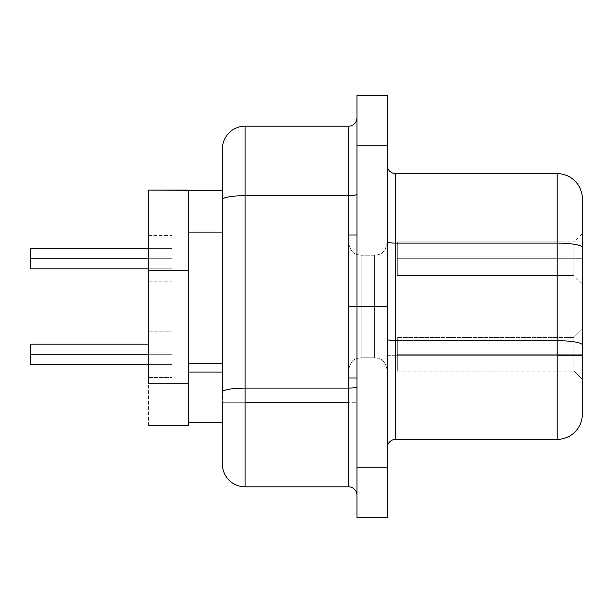 <?xml version="1.0" encoding="UTF-8"?>
<svg xmlns="http://www.w3.org/2000/svg" width="613" height="613" viewBox="0 0 613 613"><rect width="100%" height="100%" fill="white"/><g stroke="black" fill="none" stroke-linecap="round" stroke-linejoin="round"><path stroke-width="0.46" stroke-dasharray="3.06 2.3" d="M374.62 306.5L374.62 357.8L374.62 306.5L387.24 306.5L387.24 370.413L387.24 306.5L374.62 306.5L374.62 357.8L374.62 306.5L387.24 306.5L387.24 370.413L387.24 306.5L361.164 306.5L361.164 357.8L361.164 306.5L348.552 306.5L348.552 370.413L348.552 306.5L361.164 306.5L361.164 357.8L361.164 306.5L348.552 306.5L348.552 370.413L348.552 306.5L361.164 306.5L361.164 255.2L361.164 306.5L374.62 306.5L374.62 255.2L374.62 306.5L361.164 306.5L361.164 255.2L361.164 306.5L374.62 306.5L374.62 255.2L374.62 306.5L361.164 306.5L374.62 306.5L374.62 357.8L374.62 306.5L361.164 306.5L361.164 357.8L361.164 306.5L374.62 306.5L374.62 357.8L374.62 255.2L374.62 306.5L387.24 306.5L387.24 242.587L387.24 370.413L387.24 242.587L387.24 370.413L387.24 306.5L374.62 306.5L374.62 255.2L374.62 306.5L387.24 306.5L387.24 242.587L387.24 306.5L374.62 306.5M356.958 306.5L348.552 306.5L356.958 306.5L356.958 377.983L356.958 235.017L356.958 377.983L356.958 235.017L356.958 377.983L356.958 235.017L356.958 306.5L348.552 306.5L348.552 377.983L348.552 306.5L356.958 306.5L356.958 235.017L356.958 306.5L348.552 306.5L348.552 377.983L348.552 235.017L348.552 377.983L348.552 235.017L348.552 377.983L348.552 242.587L348.552 370.413L348.552 306.5L356.958 306.5M573.937 258.732L573.937 241.913L573.937 258.732L582.35 258.732L573.937 258.732L573.937 241.913L573.937 258.732L582.35 258.732L582.35 233.499L582.35 258.732L573.937 258.732L573.937 241.913L573.937 258.732L582.35 258.732L582.35 233.499L582.35 258.732L573.937 258.732L573.937 241.913L573.937 258.732L582.35 258.732L582.35 233.499L582.35 258.732L573.937 258.732L573.937 241.913L573.937 258.732L582.35 258.732L582.35 233.499L582.35 258.732L573.937 258.732L573.937 241.913L573.937 258.732L582.35 258.732L582.35 233.499L582.35 258.732L397.331 258.732L397.331 241.913L397.331 258.732L573.937 258.732L573.937 241.913L573.937 258.732L397.331 258.732L397.331 241.913L397.331 258.732L573.937 258.732L573.937 241.913L573.937 258.732L397.331 258.732L397.331 241.913L397.331 258.732L573.937 258.732L573.937 241.913L573.937 258.732L397.331 258.732L397.331 241.913L397.331 258.732L573.937 258.732L573.937 241.913L573.937 258.732L397.331 258.732L397.331 241.913L397.331 258.732L573.937 258.732L573.937 241.913L573.937 258.732L397.331 258.732L397.331 241.913L397.331 258.732L573.937 258.732L573.937 241.913L573.937 258.732L573.937 241.913L573.937 258.732L582.35 258.732L582.35 233.499L582.35 258.732L397.331 258.732L397.331 241.913L397.331 258.732L573.937 258.732L573.937 241.913L573.937 258.732L397.331 258.732L573.937 258.732L573.937 275.551L573.937 258.732L582.35 258.732L582.35 233.499L582.35 283.965L582.35 233.499L582.35 283.965L582.35 233.499L582.35 283.965L582.35 233.499L582.35 283.965L582.35 233.499L582.35 283.965L582.35 233.499L582.35 283.965L582.35 233.499L582.35 283.965L582.35 258.732L573.937 258.732L573.937 275.551L573.937 258.732L397.331 258.732L397.331 275.551L397.331 241.913L397.331 258.732L573.937 258.732L573.937 275.551L573.937 258.732L397.331 258.732L397.331 275.551L397.331 241.913L397.331 258.732L573.937 258.732L573.937 275.551L573.937 258.732L397.331 258.732L397.331 275.551L397.331 241.913L397.331 258.732L573.937 258.732L573.937 275.551L573.937 258.732L397.331 258.732L397.331 275.551L397.331 241.913L397.331 258.732L573.937 258.732L573.937 275.551L573.937 258.732L397.331 258.732L397.331 275.551L397.331 241.913L397.331 258.732L573.937 258.732L573.937 275.551L573.937 258.732L397.331 258.732L397.331 275.551L397.331 241.913L397.331 258.732L573.937 258.732L573.937 275.551L573.937 258.732L582.35 258.732L582.35 283.965L582.35 258.732L573.937 258.732L573.937 275.551L573.937 258.732L582.35 258.732L582.35 283.965L582.35 258.732L573.937 258.732L573.937 275.551L573.937 258.732L582.35 258.732L582.35 283.965L582.35 258.732L573.937 258.732L573.937 275.551L573.937 258.732L582.35 258.732L582.35 283.965L582.35 258.732L573.937 258.732L573.937 275.551L573.937 258.732L582.35 258.732L582.35 283.965L582.35 258.732L573.937 258.732L573.937 275.551L573.937 258.732L582.35 258.732L582.35 283.965L582.35 258.732L573.937 258.732L573.937 275.551L573.937 258.732M171.939 258.732L148.392 258.732L148.392 235.607L148.392 258.732L171.939 258.732L171.939 268.823L171.939 258.732L30.65 258.732L171.939 258.732L171.939 268.823L171.939 258.732L30.65 258.732L171.939 258.732L171.939 268.823L171.939 258.732L30.65 258.732L30.65 268.823L30.65 258.732L171.939 258.732L171.939 268.823L171.939 258.732L30.65 258.732L30.65 268.823L30.65 258.732L171.939 258.732L171.939 268.823L171.939 258.732L30.65 258.732L30.65 268.823L30.65 258.732L171.939 258.732L171.939 268.823L171.939 258.732L148.392 258.732L148.392 235.607L148.392 258.732L171.939 258.732L171.939 235.607L171.939 258.732L148.392 258.732L148.392 235.607L148.392 258.732L171.939 258.732L171.939 235.607L171.939 258.732L148.392 258.732L148.392 235.607L148.392 258.732L171.939 258.732L171.939 235.607L171.939 258.732L148.392 258.732L148.392 235.607L148.392 258.732L171.939 258.732L171.939 235.607L171.939 258.732L148.392 258.732L148.392 235.607L148.392 258.732L171.939 258.732L171.939 235.607L171.939 258.732L148.392 258.732L148.392 235.607L148.392 258.732L171.939 258.732L171.939 235.607L171.939 258.732L30.65 258.732L30.65 268.823L30.65 258.732L171.939 258.732L171.939 268.823L171.939 258.732L148.392 258.732L148.392 235.607L148.392 281.857L148.392 235.607L148.392 281.857L148.392 235.607L148.392 281.857L148.392 235.607L148.392 281.857L148.392 235.607L148.392 281.857L148.392 235.607L148.392 281.857L148.392 235.607L148.392 281.857L148.392 258.732L171.939 258.732L171.939 235.607L171.939 258.732L148.392 258.732L148.392 281.857L148.392 258.732L171.939 258.732L171.939 281.857L171.939 235.607L171.939 281.857L171.939 248.64L171.939 268.823L171.939 248.64L171.939 258.732L30.65 258.732L30.65 268.823L30.65 258.732L171.939 258.732L148.392 258.732L148.392 281.857L148.392 258.732L171.939 258.732L171.939 281.857L171.939 258.732L148.392 258.732L148.392 281.857L148.392 258.732L171.939 258.732L171.939 281.857L171.939 258.732L148.392 258.732L148.392 281.857L148.392 258.732L171.939 258.732L171.939 281.857L171.939 258.732L148.392 258.732L148.392 281.857L148.392 258.732L171.939 258.732L171.939 281.857L171.939 258.732L148.392 258.732L148.392 281.857L148.392 258.732L171.939 258.732L171.939 281.857L171.939 258.732L148.392 258.732L148.392 281.857L148.392 258.732L171.939 258.732L171.939 281.857L171.939 235.607L171.939 281.857L171.939 248.64L171.939 268.823L171.939 248.64L171.939 258.732L30.65 258.732L30.65 248.64L30.65 268.823L30.65 258.732L171.939 258.732L171.939 235.607L171.939 281.857L171.939 248.64L171.939 268.823L171.939 248.64L171.939 258.732L30.65 258.732L30.65 248.64L30.65 262.594L30.65 258.732L171.939 258.732L171.939 235.607L171.939 281.857L171.939 248.64L171.939 268.823L171.939 248.64L171.939 258.732L30.65 258.732L30.65 248.64L30.65 265.866L30.65 258.732L171.939 258.732L171.939 235.607L171.939 281.857L171.939 248.64L171.939 268.823L171.939 248.64L171.939 258.732L30.65 258.732L30.65 248.64L30.65 268.057L30.65 258.732L171.939 258.732L171.939 235.607L171.939 281.857L171.939 248.64L171.939 268.823L171.939 248.64L171.939 258.732L30.65 258.732L30.65 248.64L30.65 268.823L30.65 258.732L171.939 258.732L171.939 235.607L171.939 281.857L171.939 248.64L171.939 268.823L171.939 248.64L171.939 258.732L30.65 258.732L30.65 248.64L30.65 268.823L30.65 258.732L171.939 258.732M573.937 354.268L573.937 337.449L573.937 354.268L582.35 354.268L573.937 354.268L573.937 337.449L573.937 354.268L582.35 354.268L582.35 329.035L582.35 354.268L573.937 354.268L573.937 337.449L573.937 354.268L582.35 354.268L582.35 329.035L582.35 354.268L573.937 354.268L573.937 337.449L573.937 354.268L582.35 354.268L582.35 329.035L582.35 354.268L573.937 354.268L573.937 337.449L573.937 354.268L582.35 354.268L582.35 329.035L582.35 354.268L573.937 354.268L573.937 337.449L573.937 354.268L582.35 354.268L582.35 329.035L582.35 354.268L573.937 354.268L573.937 337.449L573.937 354.268L582.35 354.268L582.35 329.035L582.35 354.268L397.331 354.268L397.331 337.449L397.331 354.268L573.937 354.268L573.937 337.449L573.937 354.268L397.331 354.268L397.331 337.449L397.331 354.268L573.937 354.268L573.937 337.449L573.937 354.268L397.331 354.268L397.331 337.449L397.331 354.268L573.937 354.268L573.937 337.449L573.937 354.268L397.331 354.268L397.331 337.449L397.331 354.268L573.937 354.268L573.937 337.449L573.937 354.268L397.331 354.268L397.331 337.449L397.331 354.268L573.937 354.268L573.937 337.449L573.937 354.268L397.331 354.268L397.331 337.449L397.331 354.268L573.937 354.268L573.937 337.449L573.937 354.268L397.331 354.268L397.331 337.449L397.331 354.268L573.937 354.268L573.937 337.449L573.937 354.268L573.937 337.449L573.937 354.268L582.35 354.268L582.35 329.035L582.35 354.268L397.331 354.268L397.331 337.449L397.331 354.268L573.937 354.268L573.937 337.449L573.937 354.268L397.331 354.268L573.937 354.268L573.937 371.087L573.937 354.268L582.35 354.268L582.35 379.501L582.35 329.035L582.35 379.501L582.35 329.035L582.35 379.501L582.35 329.035L582.35 379.501L582.35 329.035L582.35 379.501L582.35 329.035L582.35 379.501L582.35 329.035L582.35 379.501L582.35 329.035L582.35 379.501L582.35 354.268L573.937 354.268L573.937 371.087L573.937 354.268L397.331 354.268L397.331 371.087L397.331 337.449L397.331 354.268L573.937 354.268L573.937 371.087L573.937 354.268L397.331 354.268L397.331 371.087L397.331 337.449L397.331 354.268L573.937 354.268L573.937 371.087L573.937 354.268L397.331 354.268L397.331 371.087L397.331 337.449L397.331 354.268L573.937 354.268L573.937 371.087L573.937 354.268L397.331 354.268L397.331 371.087L397.331 337.449L397.331 354.268L573.937 354.268L573.937 371.087L573.937 354.268L397.331 354.268L397.331 371.087L397.331 337.449L397.331 354.268L573.937 354.268L573.937 371.087L573.937 354.268L397.331 354.268L397.331 371.087L397.331 337.449L397.331 354.268L573.937 354.268L573.937 371.087L573.937 354.268L397.331 354.268L397.331 371.087L397.331 337.449L397.331 354.268L573.937 354.268L573.937 371.087L573.937 354.268L582.35 354.268L582.35 379.501L582.35 354.268L573.937 354.268L573.937 371.087L573.937 354.268L582.35 354.268L582.35 379.501L582.35 354.268L573.937 354.268L573.937 371.087L573.937 354.268L582.35 354.268L582.35 379.501L582.35 354.268L573.937 354.268L573.937 371.087L573.937 354.268L582.35 354.268L582.35 379.501L582.35 354.268L573.937 354.268L573.937 371.087L573.937 354.268L582.35 354.268L582.35 379.501L582.35 354.268L573.937 354.268L573.937 371.087L573.937 354.268L582.35 354.268L582.35 379.501L582.35 354.268L573.937 354.268L573.937 371.087L573.937 354.268L582.35 354.268L582.35 379.501L582.35 354.268L573.937 354.268L573.937 371.087L573.937 354.268M171.939 354.268L148.392 354.268L148.392 331.143L148.392 354.268L171.939 354.268L171.939 364.36L171.939 354.268L30.65 354.268L171.939 354.268L171.939 364.36L171.939 354.268L30.65 354.268L171.939 354.268L171.939 364.36L171.939 354.268L30.65 354.268L30.65 364.36L30.65 354.268L171.939 354.268L171.939 364.36L171.939 354.268L30.65 354.268L30.65 364.36L30.65 354.268L171.939 354.268L171.939 364.36L171.939 354.268L30.65 354.268L30.65 364.36L30.65 354.268L171.939 354.268L171.939 364.36L171.939 354.268L30.65 354.268L30.65 364.36L30.65 354.268L171.939 354.268L171.939 364.36L171.939 354.268L148.392 354.268L148.392 331.143L148.392 354.268L171.939 354.268L171.939 331.143L171.939 354.268L148.392 354.268L148.392 331.143L148.392 354.268L171.939 354.268L171.939 331.143L171.939 354.268L148.392 354.268L148.392 331.143L148.392 354.268L171.939 354.268L171.939 331.143L171.939 354.268L148.392 354.268L148.392 331.143L148.392 354.268L171.939 354.268L171.939 331.143L171.939 354.268L148.392 354.268L148.392 331.143L148.392 354.268L171.939 354.268L171.939 331.143L171.939 354.268L148.392 354.268L148.392 331.143L148.392 354.268L171.939 354.268L171.939 331.143L171.939 354.268L148.392 354.268L148.392 331.143L148.392 354.268L171.939 354.268L171.939 331.143L171.939 354.268L30.65 354.268L30.65 364.36L30.65 354.268L171.939 354.268L171.939 364.36L171.939 354.268L148.392 354.268L148.392 331.143L148.392 377.393L148.392 331.143L148.392 377.393L148.392 331.143L148.392 377.393L148.392 331.143L148.392 377.393L148.392 331.143L148.392 377.393L148.392 331.143L148.392 377.393L148.392 331.143L148.392 377.393L148.392 331.143L148.392 377.393L148.392 354.268L171.939 354.268L171.939 331.143L171.939 354.268L148.392 354.268L148.392 377.393L148.392 354.268L171.939 354.268L171.939 377.393L171.939 331.143L171.939 377.393L171.939 344.177L171.939 364.36L171.939 344.177L171.939 354.268L30.65 354.268L30.65 364.36L30.65 354.268L171.939 354.268L148.392 354.268L148.392 377.393L148.392 354.268L171.939 354.268L171.939 377.393L171.939 354.268L148.392 354.268L148.392 377.393L148.392 354.268L171.939 354.268L171.939 377.393L171.939 354.268L148.392 354.268L148.392 377.393L148.392 354.268L171.939 354.268L171.939 377.393L171.939 354.268L148.392 354.268L148.392 377.393L148.392 354.268L171.939 354.268L171.939 377.393L171.939 354.268L148.392 354.268L148.392 377.393L148.392 354.268L171.939 354.268L171.939 377.393L171.939 354.268L148.392 354.268L148.392 377.393L148.392 354.268L171.939 354.268L171.939 377.393L171.939 354.268L148.392 354.268L148.392 377.393L148.392 354.268L171.939 354.268L171.939 377.393L171.939 331.143L171.939 377.393L171.939 344.177L171.939 364.36L171.939 344.177L171.939 354.268L30.65 354.268L30.65 364.36L30.65 344.177L30.65 364.36L30.65 354.268L171.939 354.268L171.939 331.143L171.939 377.393L171.939 344.177L171.939 364.36L171.939 344.177L171.939 354.268L30.65 354.268L30.65 344.177L30.65 358.13L30.65 354.268L171.939 354.268L171.939 331.143L171.939 377.393L171.939 344.177L171.939 364.36L171.939 344.177L171.939 354.268L30.65 354.268L30.65 344.177L30.65 361.402L30.65 354.268L171.939 354.268L171.939 331.143L171.939 377.393L171.939 344.177L171.939 364.36L171.939 344.177L171.939 354.268L30.65 354.268L30.65 344.177L30.65 363.593L30.65 354.268L171.939 354.268L171.939 331.143L171.939 377.393L171.939 344.177L171.939 364.36L171.939 344.177L171.939 354.268L30.65 354.268L30.65 364.36L30.65 354.268L171.939 354.268L171.939 331.143L171.939 377.393L171.939 344.177L171.939 364.36L171.939 344.177L171.939 354.268L30.65 354.268L30.65 364.36L30.65 354.268L171.939 354.268L171.939 331.143L171.939 377.393L171.939 344.177L171.939 364.36L171.939 344.177L171.939 354.268L30.65 354.268L30.65 364.36L30.65 354.268L171.939 354.268M222.396 372.099L222.396 190.444L222.396 372.099M222.396 464.102A22.704 22.704 0 0 0 245.108 486.814L245.108 402.71L222.396 402.71L222.396 464.102L222.396 199.631L222.396 392.052A22.704 3.946 0 0 1 245.108 388.106L245.108 195.685A22.704 3.946 0 0 0 222.396 199.631L222.396 148.898L222.396 199.631A22.704 3.946 180 0 1 245.108 195.685L245.108 126.186A22.704 22.704 0 0 0 222.396 148.898A22.704 22.704 0 0 1 245.108 126.186L348.552 126.186A8.413 8.413 0 0 0 356.958 117.78L356.958 495.22A8.413 8.413 0 0 0 348.552 486.814A8.413 8.413 0 0 1 356.958 495.22L356.958 402.71L348.552 402.71L348.552 486.814L245.108 486.814L245.108 402.71L222.396 402.71L222.396 392.052A22.704 3.946 180 0 1 245.108 388.106L245.108 402.71L245.108 388.106L348.552 388.106L348.552 195.685L245.108 195.685L245.108 126.186L348.552 126.186L348.552 195.685L245.108 195.685L245.108 388.106L348.552 388.106L348.552 486.814L245.108 486.814A22.704 22.704 0 0 1 222.396 464.102L222.396 462.646M387.24 447.789A8.413 8.413 0 0 1 395.646 439.375L395.646 355.279L387.24 355.279L387.24 447.789L387.24 165.211L387.24 339.211A8.413 1.464 0 0 0 395.646 340.675L557.117 340.675L557.117 355.279L395.646 355.279L395.646 340.675L557.117 340.675L557.117 243.116L395.646 243.116L395.646 340.675L395.646 173.625L557.117 173.625L557.117 243.116L395.646 243.116L395.646 173.625L557.117 173.625A25.233 25.233 0 0 1 582.35 198.85L582.35 247.499L582.35 198.85A25.233 25.233 0 0 0 557.117 173.625L557.117 243.116A25.233 4.383 180 0 1 582.35 247.499A25.233 4.383 0 0 0 557.117 243.116L557.117 340.675A25.233 4.383 180 0 1 582.35 345.058L582.35 247.499L582.35 345.058A25.233 4.383 0 0 0 557.117 340.675L557.117 439.375L395.646 439.375L395.646 355.279L557.117 355.279L557.117 439.375L395.646 439.375A8.413 8.413 0 0 0 387.24 447.789M356.958 467.129L356.958 517.594L356.958 467.129L387.24 467.129L387.24 517.594L356.958 517.594L387.24 517.594L387.24 145.871L387.24 467.129L356.958 467.129L356.958 145.871L356.958 467.129M356.958 95.406L356.958 145.871L356.958 95.406L387.24 95.406L387.24 145.871L356.958 145.871L387.24 145.871L387.24 95.406L356.958 95.406M148.392 425.583L148.392 190.107L188.758 190.107L148.392 190.107L148.392 270.318L188.758 270.318L188.758 422.556L188.758 190.444L188.758 270.318L188.758 190.444L222.396 190.444L222.396 232.135L222.396 190.444L188.758 190.107L188.758 363.333L222.396 363.333L188.758 363.333L188.758 422.556L188.758 190.444L188.758 270.318L148.392 270.318L148.392 383.761L188.758 383.761L148.392 383.761L148.392 425.583L188.758 425.583L188.758 383.761L188.758 422.556L222.396 422.556L188.758 422.556L188.758 425.583L148.392 425.583M582.35 414.15L582.35 345.058L582.35 414.15A25.233 25.233 0 0 1 557.117 439.375A25.233 25.233 0 0 0 582.35 414.15M395.646 173.625A8.413 8.413 0 0 1 387.24 165.211L387.24 241.66A8.413 1.464 0 0 0 395.646 243.116A8.413 1.464 180 0 1 387.24 241.66L387.24 355.279L395.646 355.279L395.646 340.675A8.413 1.464 180 0 1 387.24 339.211L387.24 165.211A8.413 8.413 0 0 0 395.646 173.625M348.552 126.186L348.552 195.685A8.413 1.464 0 0 0 356.958 194.221L356.958 117.78A8.413 8.413 0 0 1 348.552 126.186M356.958 194.221A8.413 1.464 180 0 1 348.552 195.685L348.552 388.106A8.413 1.464 0 0 0 356.958 386.65L356.958 194.221M356.958 402.71L356.958 386.65A8.413 1.464 180 0 1 348.552 388.106L348.552 402.71L356.958 402.71M222.396 232.135L188.758 232.135L222.396 232.135M30.65 364.36L171.939 364.36L30.65 364.36L171.939 364.36L30.65 364.36L171.939 364.36L30.65 364.36L30.65 344.177L30.65 364.36L148.392 364.36M30.65 344.177L30.65 354.268L30.65 344.177L148.392 344.177M397.331 354.268L397.331 371.087L397.331 354.268M582.35 354.268L582.35 379.501L582.35 354.268M171.939 268.823L30.65 268.823L171.939 268.823L30.65 268.823L171.939 268.823L30.65 268.823L30.65 248.64L30.65 268.823L148.392 268.823M30.65 248.64L30.65 258.732L30.65 248.64L171.939 248.64L30.65 248.64M397.331 258.732L397.331 241.913L397.331 258.732M582.35 258.732L582.35 283.965L582.35 258.732M361.164 306.5L361.164 357.8L361.164 306.5L348.552 306.5L348.552 235.017L348.552 306.5L348.552 242.587L348.552 306.5L361.164 306.5L361.164 255.2L361.164 306.5L348.552 306.5L348.552 242.587L348.552 306.5L361.164 306.5L361.164 255.2L361.164 306.5M387.24 306.5L387.24 242.587L387.24 306.5M374.62 357.8C378.573 358.429 384.803 357.877 387.24 370.413C384.803 357.877 378.573 358.429 374.62 357.8L361.164 357.8C357.218 358.429 350.981 357.877 348.552 370.413C350.981 357.877 357.218 358.429 361.164 357.8L374.62 357.8M356.958 377.983L348.552 377.983M361.164 255.2L374.62 255.2C378.573 254.571 384.803 255.123 387.24 242.587C384.803 255.123 378.573 254.571 374.62 255.2L361.164 255.2C357.218 254.571 350.981 255.123 348.552 242.587C350.981 255.123 357.218 254.571 361.164 255.2M397.331 241.913L573.937 241.913L397.331 241.913L573.937 241.913L397.331 241.913L573.937 241.913L397.331 241.913L573.937 241.913L582.35 233.499M148.392 235.607L171.939 235.607M573.937 337.449L582.35 329.035L573.937 337.449L582.35 329.035L573.937 337.449L582.35 329.035L573.937 337.449L582.35 329.035L573.937 337.449L397.331 337.449L573.937 337.449M148.392 331.143L171.939 331.143L148.392 331.143M148.392 377.393L171.939 377.393L148.392 377.393M148.392 281.857L171.939 281.857M397.331 371.087L573.937 371.087L582.35 379.501L573.937 371.087L582.35 379.501L573.937 371.087L582.35 379.501L573.937 371.087L582.35 379.501L573.937 371.087L397.331 371.087M397.331 275.551L573.937 275.551L397.331 275.551L573.937 275.551L397.331 275.551L573.937 275.551L397.331 275.551L573.937 275.551L582.35 283.965M171.939 248.64L148.392 248.64M356.958 235.017L348.552 235.017"/><path stroke-width="0.92" d="M356.958 306.5L348.552 306.5L348.552 388.106L245.108 388.106L245.108 402.71L348.552 402.71L348.552 388.106L245.108 388.106L245.108 195.685L348.552 195.685L348.552 235.017L348.552 126.186L245.108 126.186L245.108 195.685L348.552 195.685L348.552 126.186L245.108 126.186A22.704 22.704 0 0 0 222.396 148.898L222.396 199.631L222.396 148.898A22.704 22.704 0 0 1 245.108 126.186L245.108 195.685A22.704 3.946 180 0 0 222.396 199.631A22.704 3.946 0 0 1 245.108 195.685L245.108 388.106A22.704 3.946 180 0 0 222.396 392.052L222.396 199.631L222.396 392.052A22.704 3.946 0 0 1 245.108 388.106L245.108 486.814L348.552 486.814L348.552 402.71L245.108 402.71L245.108 486.814L348.552 486.814L348.552 235.017L348.552 306.5L356.958 306.5M148.392 258.732L30.65 258.732L30.65 268.823L30.65 248.64L30.65 258.732L148.392 258.732M148.392 354.268L30.65 354.268L30.65 364.36L30.65 344.177L30.65 354.268L148.392 354.268M222.396 363.333L188.758 363.333L188.758 372.099L222.396 372.099L188.758 372.099L188.758 422.556L222.396 422.556L188.758 422.556L188.758 425.583L148.392 425.583L188.758 425.583L188.758 270.318L188.758 363.333L222.396 363.333M557.117 340.675L557.117 355.279L582.35 355.279L582.35 345.058A25.233 4.383 180 0 0 557.117 340.675L395.646 340.675L395.646 243.116L557.117 243.116L557.117 173.625L395.646 173.625L395.646 243.116L557.117 243.116L557.117 340.675L395.646 340.675L395.646 439.375L557.117 439.375L557.117 340.675A25.233 4.383 0 0 1 582.35 345.058L582.35 414.15A25.233 25.233 0 0 1 557.117 439.375A25.233 25.233 0 0 0 582.35 414.15L582.35 355.279L557.117 355.279L557.117 439.375L395.646 439.375A8.413 8.413 0 0 0 387.24 447.789A8.413 8.413 0 0 1 395.646 439.375L395.646 340.675A8.413 1.464 0 0 1 387.24 339.211A8.413 1.464 180 0 0 395.646 340.675L395.646 243.116A8.413 1.464 0 0 1 387.24 241.66A8.413 1.464 180 0 0 395.646 243.116L395.646 173.625A8.413 8.413 0 0 1 387.24 165.211A8.413 8.413 0 0 0 395.646 173.625L557.117 173.625A25.233 25.233 0 0 1 582.35 198.85L582.35 345.058L582.35 198.85A25.233 25.233 0 0 0 557.117 173.625L557.117 243.116A25.233 4.383 0 0 1 582.35 247.499A25.233 4.383 180 0 0 557.117 243.116L557.117 340.675M356.958 517.594L356.958 95.406L356.958 145.871L387.24 145.871L387.24 95.406L356.958 95.406L387.24 95.406L387.24 467.129L387.24 145.871L356.958 145.871L356.958 517.594L387.24 517.594L387.24 467.129L356.958 467.129L387.24 467.129L387.24 517.594L356.958 517.594M148.392 383.761L148.392 270.318L148.392 383.761L188.758 383.761L148.392 383.761M148.392 190.107L148.392 270.318L188.758 270.318L188.758 232.135L188.758 270.318L148.392 270.318L148.392 190.107L188.758 190.107L188.758 232.135L222.396 232.135L188.758 232.135L188.758 190.444L222.396 190.444L148.392 190.107M222.396 462.646L222.396 464.102A22.704 22.704 0 0 0 245.108 486.814A22.704 22.704 0 0 1 222.396 464.102M348.552 126.186A8.413 8.413 0 0 0 356.958 117.78A8.413 8.413 0 0 1 348.552 126.186M356.958 194.221A8.413 1.464 0 0 1 348.552 195.685A8.413 1.464 180 0 0 356.958 194.221M356.958 386.65A8.413 1.464 0 0 1 348.552 388.106A8.413 1.464 180 0 0 356.958 386.65M356.958 495.22A8.413 8.413 0 0 0 348.552 486.814A8.413 8.413 0 0 1 356.958 495.22M356.958 377.983L348.552 377.983M148.392 268.823L30.65 268.823M148.392 364.36L30.65 364.36M148.392 344.177L30.65 344.177M148.392 248.64L30.65 248.64M356.958 235.017L348.552 235.017"/></g></svg>
